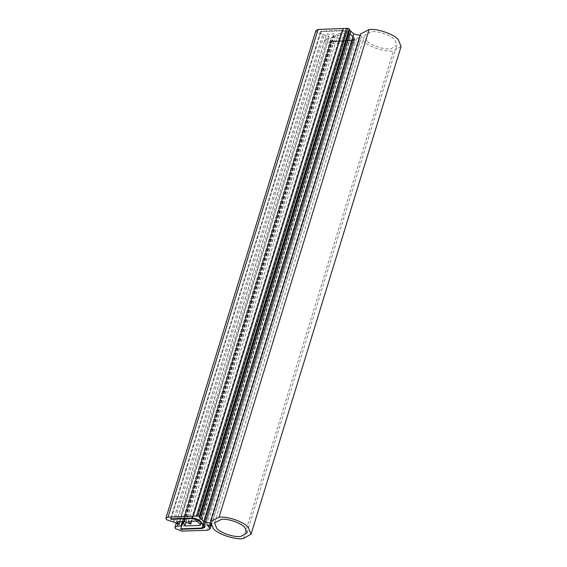 <?xml version="1.0" encoding="UTF-8"?>
<svg xmlns="http://www.w3.org/2000/svg" width="567" height="567" viewBox="0 0 567 567"><rect width="100%" height="100%" fill="white"/><g stroke="black" fill="none" stroke-linecap="round" stroke-linejoin="round"><path stroke-width="0.43" stroke-dasharray="2.83 2.13" d="M401.082 46.494L393.463 50.839C385.744 52.462 368.295 46.848 363.341 40.93L360.513 34.013M366.835 40.796L364.574 35.26L371.42 31.709C377.75 30.724 390.982 35.197 394.76 39.711L397.02 45.247L390.925 48.727C384.752 50.016 370.797 45.53 366.835 40.796M172.871 521.973L322.892 34.318L316.592 32.071L315.939 30.505M322.892 34.318L329.115 36.756L178.725 524.496M179.923 521.697L329.115 36.756L326.549 34.176L334.594 33.864L340.746 36.302L190.363 524.043M191.561 521.25L340.746 36.302L338.187 33.722L345.735 33.432L347.614 34.105L350.463 36.968L350.009 37.727L334.884 38.315L333.701 35.586L333.169 35.452L331.525 38.23L327.166 38.62L325.004 39.626L176.224 523.249M200.442 524.624L350.463 36.968L200.271 524.454M181.894 531.095L331.915 43.439L325.628 41.171L325.004 39.626M331.915 43.439L357.472 42.617L360.08 41.412L211.059 525.836M209.825 525.545L359.329 39.57L360.08 41.412M359.329 39.57L357.004 37.224L361.222 38.216L360.088 35.409M320.993 31.639L342.17 30.816L349.109 33.304L353.383 37.599L354.084 39.307L351.71 40.413L330.533 41.242L330.958 41.667L352.135 40.845L330.958 41.667L330.533 41.242L351.71 40.413L354.084 39.307L204.056 526.956L354.084 39.307L353.383 37.599L349.109 33.304L342.17 30.816L320.993 31.639L320.568 31.213L320.993 31.639L170.972 519.294L320.993 31.639M341.745 30.391L320.568 31.213L341.745 30.391C344.956 30.469 347.649 31.426 349.811 33.276L354.084 37.571L349.811 33.276C347.649 31.426 344.956 30.469 341.745 30.391L191.724 518.04L341.745 30.391M354.084 37.571L354.892 39.555L352.135 40.845L354.892 39.555L204.871 527.211L354.892 39.555L354.084 37.571L204.056 525.226L354.084 37.571M211.2 525.864L361.222 38.216M210.322 523.121L360.343 35.466M180.512 528.891L330.533 41.242L180.512 528.891M180.937 529.323L330.958 41.667L180.937 529.323M170.547 518.862L320.568 31.213L170.547 518.862M206.976 524.879L357.004 37.224M186.104 521.923L334.884 38.315M188.166 521.378L338.187 33.722M176.528 521.831L326.549 34.176M243.441 538.494L393.463 50.839M199.088 520.953L349.109 33.304L199.088 520.953M203.362 525.255L353.383 37.599L203.362 525.255M201.689 528.068L351.71 40.413L201.689 528.068M202.114 528.501L352.135 40.845L202.114 528.501M199.79 520.924L349.811 33.276L199.79 520.924M192.149 518.472L342.17 30.816L192.149 518.472M207.451 530.273L357.472 42.617M177.825 524.05L327.166 38.62M182.276 521.605L330.908 38.471M182.822 521.583L331.525 38.23M183.63 521.555L333.169 35.452M184.204 521.534L333.701 35.586M197.592 521.753L347.614 34.105M195.714 521.087L345.735 33.432M185.933 521.838L335.955 34.183M184.573 521.52L334.594 33.864M174.296 522.292L324.324 34.637M172.935 521.973L322.956 34.318M214.546 522.916L364.574 35.26M246.999 532.895L397.02 45.247M200.626 525.085L350.647 37.429M340.788 36.394L191.625 521.243M329.151 36.848L179.994 521.697"/><path stroke-width="0.85" d="M243.441 538.494C235.723 540.11 218.274 534.504 213.32 528.586L210.492 521.668L219.053 517.224C226.963 515.998 243.512 521.583 248.226 527.225L251.061 534.142L243.441 538.494M210.492 521.668L360.513 34.013L369.074 29.569C376.991 28.343 393.533 33.935 398.254 39.577L401.082 46.494L251.061 534.142M240.904 536.375C234.731 537.672 220.776 533.186 216.814 528.451L214.546 522.916L221.399 519.358C227.728 518.38 240.961 522.852 244.738 527.36L246.999 532.895L240.904 536.375M360.343 35.466L353.716 33.921L349.697 30.129L349.208 28.889L347.812 28.357L318.059 29.498L315.939 30.505L165.918 518.16L168.038 517.154L318.059 29.498M211.059 525.836L210.059 529.068L209.308 527.225L206.976 524.879L211.2 525.864L210.322 523.121L203.695 521.569L200.824 518.685L350.845 31.029M168.038 517.154L197.791 516.013L199.187 516.544L199.669 517.777L200.824 518.685M178.725 524.496L174.296 522.292L166.57 519.726L165.918 518.16M179.923 521.697L179.087 524.411L176.528 521.831L184.573 521.52L190.363 524.043M191.561 521.25L190.725 523.958L188.166 521.378L195.714 521.087L197.592 521.753L200.442 524.624L199.988 525.382L184.863 525.97L183.68 523.235L184.204 521.534M200.442 524.624L199.988 525.382L200.271 524.454M210.059 529.068L207.451 530.273L181.894 531.095L175.607 528.82L174.983 527.282L177.145 526.268L181.504 525.885L183.148 523.107L183.68 523.235M192.149 518.472L199.088 520.953L203.362 525.255L204.056 526.956L201.689 528.068L180.512 528.891L180.937 529.323L202.114 528.501L180.937 529.323L180.512 528.891L201.689 528.068L204.056 526.956L203.362 525.255L199.088 520.953L192.149 518.472L170.972 519.294L192.149 518.472M170.547 518.862L170.972 519.294L170.547 518.862L191.724 518.04L170.547 518.862M191.724 518.04C194.935 518.118 197.628 519.081 199.79 520.924L204.056 525.226L199.79 520.924C197.628 519.081 194.935 518.118 191.724 518.04M204.056 525.226L204.871 527.211L202.114 528.501L204.871 527.211L204.056 525.226M184.863 525.97L186.104 521.923M196.331 516.367L346.352 28.719M199.669 517.777L349.697 30.129M203.695 521.569L353.716 33.921M219.053 517.224L369.074 29.569M209.308 527.225L209.825 525.545M177.145 526.268L177.825 524.05M180.887 526.126L182.276 521.605M181.504 525.885L182.822 521.583M183.148 523.107L183.63 521.555M193.276 516.005L343.297 28.35M197.791 516.013L347.812 28.357M199.187 516.544L349.208 28.889M176.224 523.249L174.983 527.282M191.625 521.243L190.767 524.05M179.994 521.697L179.129 524.503"/></g></svg>

